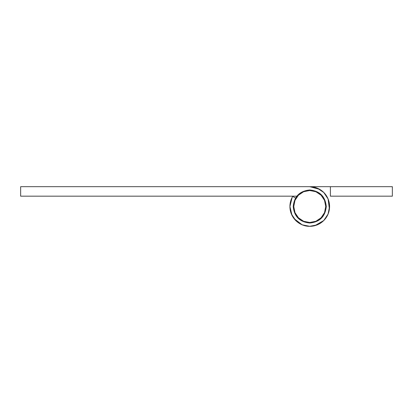 <?xml version="1.0" encoding="UTF-8"?>
<svg xmlns="http://www.w3.org/2000/svg" width="413" height="413" viewBox="0 0 413 413"><rect width="100%" height="100%" fill="white"/><g stroke="black" fill="none" stroke-linecap="round" stroke-linejoin="round"><path stroke-width="0.62" d="M309.75 186.676L330.4 186.676L330.4 196.175L392.35 196.175L392.35 186.676L330.4 186.676L330.4 196.175L392.35 196.175L392.35 186.676L309.75 186.676A19.824 19.824 0 0 1 329.574 206.5A19.824 19.824 0 0 1 309.75 226.324A19.824 19.824 0 0 1 292.703 196.381L295.543 198.07L292.703 196.381A19.824 19.824 0 0 0 289.926 206.5L291.433 214.089L295.734 220.516L302.161 224.817L309.75 226.324L317.339 224.817L323.766 220.516L328.067 214.089L329.574 206.5L328.067 198.911L323.766 192.484L317.339 188.183L309.75 186.676L20.65 186.676L309.75 186.676L319.657 189.324M296.854 196.175L20.65 196.175L20.65 186.676L20.65 196.175L296.854 196.175M292.161 197.347L289.926 206.5C289.926 210.511 291.041 214.182 293.266 217.512M320.762 190.016C324.097 192.246 326.533 195.21 328.067 198.911M328.072 198.932L329.409 209.076M329.192 210.367C328.412 214.301 326.6 217.682 323.766 220.516M323.756 220.532L314.892 225.648M313.617 225.942C309.688 226.727 305.868 226.35 302.161 224.817M302.146 224.806L294.025 218.575M329.491 208.374L328.846 211.833M325.052 219.112L323.415 220.862M312.946 226.066L311.598 226.241M303.663 225.369L300.401 223.985M294.583 219.272L293.044 217.176M291.986 215.297L289.926 206.5M309.75 190.507A15.993 15.993 0 0 1 325.743 206.5L326.27 206.5L325.743 206.5A15.993 15.993 0 0 0 309.75 190.507L315.873 191.72L321.061 195.189L324.53 200.377L325.743 206.5A15.993 15.993 0 0 1 309.75 222.493A15.993 15.993 0 0 1 293.757 206.5L293.23 206.5L293.757 206.5A15.993 15.993 0 0 0 309.75 222.493L309.75 223.02L309.75 222.493A15.993 15.993 0 0 0 325.743 206.5L324.53 212.623L321.061 217.811L315.873 221.28L309.75 222.493L303.627 221.28L298.439 217.811L294.97 212.623L293.757 206.5L294.97 200.377L298.439 195.189L303.627 191.72L309.75 190.507L309.75 189.98L309.75 190.507A15.993 15.993 0 0 0 293.757 206.5A15.993 15.993 0 0 1 309.75 190.507M326.27 206.5C325.289 196.469 319.781 190.961 309.75 189.98C299.719 190.961 294.211 196.469 293.23 206.5C294.211 216.531 299.719 222.039 309.75 223.02C319.781 222.039 325.289 216.531 326.27 206.5"/></g></svg>
